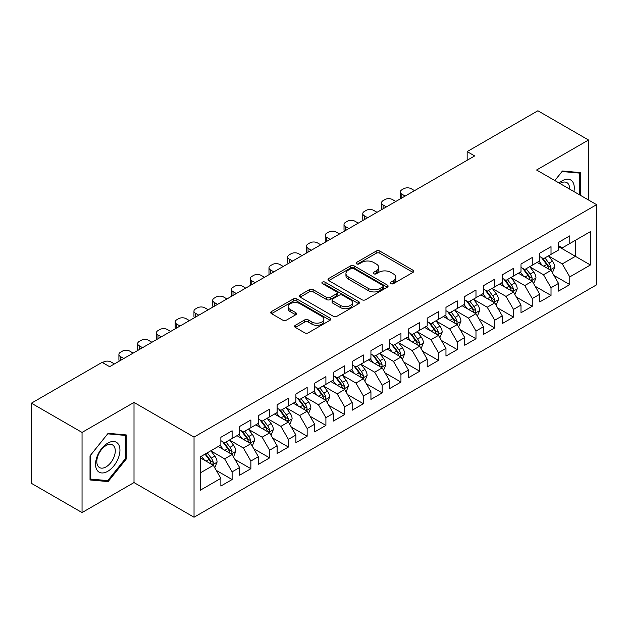 <?xml version="1.0" encoding="UTF-8"?>
<svg xmlns="http://www.w3.org/2000/svg" width="628" height="628" viewBox="0 0 628 628"><rect width="100%" height="100%" fill="white"/><g stroke="black" fill="none" stroke-linecap="round" stroke-linejoin="round"><path stroke-width="0.94" d="M390.867 283.652A1.821 1.052 0 0 0 393.45 283.652L413.012 272.356A2.606 1.507 0 0 0 413.774 271.296A2.606 1.507 0 0 0 413.012 270.228L379.869 251.098A2.606 1.507 0 0 0 376.188 251.098L356.626 262.394A1.821 1.052 0 0 0 356.084 263.132A1.821 1.052 0 0 0 356.626 263.878A1.821 1.052 0 0 0 359.2 263.878L361.728 262.418A8.329 4.812 0 0 1 373.519 262.418L376.274 264.011A8.329 4.812 0 0 1 378.715 267.41A8.329 4.812 0 0 1 376.274 270.817L373.746 272.277A1.821 1.052 0 0 0 373.213 273.023A1.821 1.052 0 0 0 373.746 273.769A1.821 1.052 0 0 0 376.321 273.769L378.857 272.301A8.329 4.812 0 0 1 390.64 272.301L393.403 273.902A8.329 4.812 0 0 1 395.844 277.301A8.329 4.812 0 0 1 393.403 280.7L390.867 282.16A1.821 1.052 0 0 0 390.333 282.906A1.821 1.052 0 0 0 390.867 283.652L390.867 282.16M295.356 325.296A2.606 1.507 0 0 0 294.587 326.364A2.606 1.507 0 0 0 295.356 327.424L304.651 332.793A2.606 1.507 0 0 0 308.332 332.793L330.061 320.249A2.606 1.507 0 0 0 330.823 319.181A2.606 1.507 0 0 0 330.061 318.121L296.918 298.983A2.606 1.507 0 0 0 293.237 298.983L271.508 311.527A2.606 1.507 0 0 0 270.746 312.595A2.606 1.507 0 0 0 271.508 313.655L282.741 320.139A2.606 1.507 0 0 0 286.423 320.139L295.717 314.769A2.606 1.507 0 0 0 296.487 313.71A2.606 1.507 0 0 0 295.717 312.65L290.152 309.431A6.963 4.019 0 0 1 288.111 306.59A6.963 4.019 0 0 1 292.413 302.869A6.963 4.019 0 0 1 300.003 303.74L321.819 316.339A6.963 4.019 0 0 1 323.86 319.181A6.963 4.019 0 0 1 319.558 322.902A6.963 4.019 0 0 1 311.967 322.031L308.332 319.927A2.606 1.507 0 0 0 304.651 319.927L295.356 325.296L295.356 327.424M82.048 432.425L82.048 512.574L134.007 482.571L134.007 402.43L82.048 432.425L31.4 403.184L102.121 362.356L109.625 366.689L474.666 155.932L467.161 151.599L467.161 160.266M134.007 402.43L194.036 437.088L596.6 204.665L596.6 284.814L194.036 517.229L194.036 437.088M588.53 200.01L588.53 140.013L536.571 170.007L596.6 204.665M588.53 140.013L537.882 110.771L467.161 151.599M361.916 299.729A2.606 1.507 0 0 0 365.598 299.729L387.327 287.184A2.606 1.507 0 0 0 388.088 286.125A2.606 1.507 0 0 0 387.327 285.057L354.184 265.927A2.606 1.507 0 0 0 350.502 265.927L328.774 278.471A2.606 1.507 0 0 0 328.012 279.531A2.606 1.507 0 0 0 328.774 280.598L361.916 299.729M323.145 284.044A1.821 1.052 0 0 1 324.998 284.303L324.998 282.137L358.69 301.589A2.606 1.507 0 0 1 359.459 302.657A2.606 1.507 0 0 1 358.69 303.716L336.969 316.261A2.606 1.507 0 0 1 333.28 316.261L300.137 297.123L300.137 295.003A2.606 1.507 0 0 0 299.375 296.063A2.606 1.507 0 0 0 300.137 297.123M300.137 295.003L309.439 289.634A2.606 1.507 0 0 1 313.121 289.634L326.56 297.389A2.606 1.507 0 0 0 330.242 297.389L336.412 293.833A2.606 1.507 0 0 0 337.173 292.766A2.606 1.507 0 0 0 336.412 291.706L322.423 283.628A1.821 1.052 0 0 1 321.889 282.883A1.821 1.052 0 0 1 323.012 281.909A1.821 1.052 0 0 1 324.998 282.137M558.52 246.584L575.405 256.326L575.405 240.296L590.406 231.638L569.777 243.546L569.777 235.861L558.52 242.361L558.52 250.046L551.015 254.379L551.015 246.686L539.758 253.186L539.758 260.879L532.261 265.212L532.261 257.519L521.005 264.019L521.005 271.704L513.5 276.037L513.5 268.352L502.243 274.852L502.243 282.537L494.738 286.87L494.738 279.177L483.481 285.677L483.481 293.37L475.985 297.703L475.985 290.01L464.728 296.51L464.728 304.195L457.223 308.529L457.223 300.843L445.966 307.335L445.966 315.028L438.462 319.362L438.462 311.669L427.213 318.168L427.213 325.861L419.708 330.195L419.708 322.502L408.451 329.001L408.451 336.687L400.947 341.02L400.947 333.335L389.69 339.827L389.69 347.519L382.185 351.853L382.185 344.16L370.936 350.659L370.936 358.353L363.431 362.678L363.431 354.993L352.175 361.493L352.175 369.178L344.67 373.511L344.67 365.826L333.413 372.318L333.413 380.011L325.908 384.344L325.908 376.651L314.659 383.151L314.659 390.844L307.155 395.169L307.155 387.484L295.898 393.984L295.898 401.669L288.393 406.002L288.393 398.317L277.136 404.809L277.136 412.502L269.632 416.835L269.632 409.142L258.383 415.642L258.383 423.335L250.878 427.66L250.878 419.975L239.621 426.475L239.621 434.16L232.117 438.493L232.117 430.8L220.86 437.3L220.86 444.993L200.23 456.901L200.23 490.264L220.86 478.348L213.363 465.356L200.23 457.773M590.406 231.638L590.406 264.992L569.777 276.909L562.272 263.909L548.668 256.059M553.927 275.449L569.777 284.594L569.777 276.909M569.777 284.594L558.52 291.094L558.52 283.409L551.015 287.734L543.51 274.742L529.914 266.892M535.166 286.274L551.015 295.427L551.015 287.734M551.015 295.427L539.758 301.927L539.758 294.234L532.261 298.567L524.757 285.567L511.153 277.717M516.404 297.107L532.261 306.26L532.261 298.567M532.261 306.26L521.005 312.752L521.005 305.067L513.5 309.4L505.995 296.4L492.391 288.55M497.651 307.932L513.5 317.085L513.5 309.4M513.5 317.085L502.243 323.585L502.243 315.892L494.738 320.225L487.234 307.233L473.638 299.375M478.889 318.765L494.738 327.918L494.738 320.225M494.738 327.918L483.481 334.418L483.481 326.725L475.985 331.058L468.48 318.058L454.876 310.208M460.128 329.598L475.985 338.751L475.985 331.058M475.985 338.751L464.728 345.243L464.728 337.558L457.223 341.891L449.719 328.891L436.122 321.041M441.374 340.423L457.223 349.576L457.223 341.891M457.223 349.576L445.966 356.076L445.966 348.383L438.462 352.716L430.957 339.724L417.361 331.867M422.613 351.256L438.462 360.409L438.462 352.716M438.462 360.409L427.213 366.909L427.213 359.216L419.708 363.549L412.204 350.55L398.599 342.7M403.851 362.089L419.708 371.234L419.708 363.549M419.708 371.234L408.451 377.734L408.451 370.049L400.947 374.382L393.442 361.383L379.846 353.533M385.097 372.914L400.947 382.067L400.947 374.382M400.947 382.067L389.69 388.567L389.69 380.874L382.185 385.207L374.688 372.216L361.084 364.358M366.336 383.747L382.185 392.9L382.185 385.207M382.185 392.9L370.936 399.4L370.936 391.707L363.431 396.04L355.927 383.041L342.323 375.191M347.574 394.58L363.431 403.725L363.431 396.04M363.431 403.725L352.175 410.225L352.175 402.54L344.67 406.873L337.165 393.874L323.569 386.024M328.821 405.405L344.67 414.559L344.67 406.873M344.67 414.559L333.413 421.058L333.413 413.365L325.908 417.699L318.412 404.707L304.808 396.849M310.059 416.238L325.908 425.392L325.908 417.699M325.908 425.392L314.659 431.891L314.659 424.198L307.155 428.531L299.65 415.532L286.046 407.682M291.306 427.071L307.155 436.217L307.155 428.531M307.155 436.217L295.898 442.716L295.898 435.031L288.393 439.357L280.889 426.365L267.293 418.515M272.544 437.897L288.393 447.05L288.393 439.357M288.393 447.05L277.136 453.549L277.136 445.856L269.632 450.19L262.135 437.198L248.531 429.34M253.783 448.73L269.632 457.883L269.632 450.19M269.632 457.883L258.383 464.375L258.383 456.689L250.878 461.023L243.374 448.023L229.769 440.173M235.029 459.563L250.878 468.708L250.878 461.023M250.878 468.708L239.621 475.208L239.621 467.522L232.117 471.848L224.612 458.856L211.016 451.006M216.268 470.388L232.117 479.541L232.117 471.848M232.117 479.541L220.86 486.041L220.86 478.348M220.86 440.66L224.612 442.826L232.117 438.493M200.23 472.931L213.363 465.356M239.621 429.827L243.374 431.993L250.878 427.66M224.612 458.856L232.117 454.523L218.238 446.508M239.621 467.522L232.117 454.523M258.383 419.002L262.135 421.168L269.632 416.835M243.374 448.023L250.878 443.69L236.992 435.675M258.383 456.689L250.878 443.69M277.136 408.169L280.889 410.335L288.393 406.002M262.135 437.198L269.632 432.865L255.753 424.85M277.136 445.856L269.632 432.865M295.898 397.336L299.65 399.502L307.155 395.169M280.889 426.365L288.393 422.032L274.514 414.017M295.898 435.031L288.393 422.032M314.659 386.51L318.412 388.677L325.908 384.344M299.65 415.532L307.155 411.199L293.268 403.184M314.659 424.198L307.155 411.199M333.413 375.677L337.165 377.844L344.67 373.511M318.412 404.707L325.908 400.374L312.03 392.359M333.413 413.365L325.908 400.374M352.175 364.844L355.927 367.011L363.431 362.678M337.165 393.874L344.67 389.541L330.791 381.526M352.175 402.54L344.67 389.541M370.936 354.019L374.688 356.186L382.185 351.853M355.927 383.041L363.431 378.708L349.545 370.693M370.936 391.707L363.431 378.708M389.69 343.186L393.442 345.353L400.947 341.02M374.688 372.216L382.185 367.882L368.306 359.868M389.69 380.874L382.185 367.882M408.451 332.353L412.204 334.52L419.708 330.195M393.442 361.383L400.947 357.049L387.068 349.035M408.451 370.049L400.947 357.049M427.213 321.528L430.957 323.695L438.462 319.362M412.204 350.55L419.708 346.216L405.821 338.209M427.213 359.216L419.708 346.216M445.966 310.695L449.719 312.862L457.223 308.529M430.957 339.724L438.462 335.391L424.583 327.376M445.966 348.383L438.462 335.391M464.728 299.87L468.48 302.029L475.985 297.703M449.719 328.891L457.223 324.558L443.344 316.543M464.728 337.558L457.223 324.558M483.481 289.037L487.234 291.204L494.738 286.87M468.48 318.058L475.985 313.733L462.098 305.718M483.481 326.725L475.985 313.733M502.243 278.204L505.995 280.371L513.5 276.037M487.234 307.233L494.738 302.9L480.86 294.885M502.243 315.892L494.738 302.9M521.005 267.379L524.757 269.545L532.261 265.212M505.995 296.4L513.5 292.067L499.613 284.052M521.005 305.067L513.5 292.067M539.758 256.546L543.51 258.712L551.015 254.379M524.757 285.567L532.261 281.242L518.375 273.227M539.758 294.234L532.261 281.242M558.52 245.713L562.272 247.879L569.777 243.546M543.51 274.742L551.015 270.409L537.136 262.394M558.52 283.409L551.015 270.409M31.4 403.184L31.4 483.332L82.048 512.574M134.007 482.571L194.036 517.229M562.272 263.909L575.405 256.326L590.406 264.992M580.562 195.41L580.562 172.621L562.46 171.004L554.799 180.534M126.228 459.06L126.228 434.929L108.126 433.312L90.024 455.826L90.024 479.965L108.126 481.582L126.228 459.06L125.286 458.519M391.597 283.911L393.403 282.867A8.329 4.812 0 0 0 395.844 279.468L395.844 277.301M378.715 267.41L378.715 269.577A8.329 4.812 0 0 1 376.274 272.984L374.476 274.02M412.973 272.379L379.869 253.265A2.606 1.507 0 0 0 376.188 253.265L357.348 264.137M387.288 287.208L354.184 268.093A2.606 1.507 0 0 0 350.502 268.093L328.805 280.614M382.719 286.87A1.821 1.052 0 0 0 383.253 286.125A1.821 1.052 0 0 0 382.719 285.379L353.627 268.58A1.821 1.052 0 0 0 351.052 268.58L348.383 270.126A8.329 4.812 0 0 0 345.942 273.525A8.329 4.812 0 0 0 348.383 276.924L368.267 288.409A8.329 4.812 0 0 0 380.05 288.409L382.719 286.87L382.719 289.037A1.821 1.052 0 0 0 383.253 288.291L383.253 286.125M345.942 273.525L345.942 275.692A8.329 4.812 0 0 0 348.383 279.091L348.383 276.924M382.719 289.037L380.05 290.576A8.329 4.812 0 0 1 368.267 290.576L348.383 279.091M300.176 297.146L309.439 291.8L309.439 289.634M337.173 292.766L337.173 294.932A2.606 1.507 0 0 1 336.412 296L330.242 299.556A2.606 1.507 0 0 1 326.56 299.556L313.121 291.8A2.606 1.507 0 0 0 309.439 291.8M324.998 284.303L358.659 303.74M340.509 305.444A6.963 4.019 0 0 0 348.1 306.315A6.963 4.019 0 0 0 352.402 302.602A6.963 4.019 0 0 0 350.361 299.76L342.676 295.317A2.606 1.507 0 0 0 338.994 295.317L332.824 298.881A2.606 1.507 0 0 0 332.063 299.941A2.606 1.507 0 0 0 332.824 301.008L340.509 305.444L340.509 307.61A6.963 4.019 0 0 0 348.1 308.481A6.963 4.019 0 0 0 352.402 304.768L352.402 302.602M332.063 299.941L332.063 302.107A2.606 1.507 0 0 0 332.824 303.175L332.824 301.008M340.509 307.61L332.824 303.175M323.86 319.181L323.86 321.348A6.963 4.019 0 0 1 319.558 325.069A6.963 4.019 0 0 1 311.967 324.197L308.332 322.093A2.606 1.507 0 0 0 304.651 322.093L295.388 327.447M288.111 306.59L288.111 308.756A6.963 4.019 0 0 0 290.152 311.598L290.152 309.431M295.686 314.793L290.152 311.598M330.03 320.264L296.918 301.15A2.606 1.507 0 0 0 293.237 301.15L271.539 313.678M106.211 480.475L108.126 481.582M552.405 272.811L554.728 267.136A7.034 4.058 -120 0 0 552.483 261.154L548.503 255.832M405.17 196.062L401.849 194.138A5.307 3.062 0 0 1 400.295 191.98A5.307 3.062 0 0 1 401.849 189.813L403.725 188.73A5.307 3.062 0 0 1 411.23 188.73L414.543 190.645M542.152 265.291L539.122 261.248M537.709 262.724L537.364 262.261M400.735 198.613A5.307 3.062 180 0 1 400.295 197.388L400.295 191.98M549.688 269.64L550.78 268.666L550.937 267.434A7.034 4.058 -120 0 0 548.919 263.211L544.939 257.888M542.663 258.218L547.585 264.788A3.58 2.065 60 0 1 548.236 265.88L550.937 267.434M541.422 257.504L546.674 264.506A7.034 4.058 60 0 1 548.684 268.737L548.825 269.145M533.643 283.644L535.974 277.969A7.034 4.058 -120 0 0 533.729 271.979L529.742 266.664M386.408 206.887L383.088 204.971A5.307 3.062 0 0 1 381.534 202.805A5.307 3.062 0 0 1 383.088 200.638L384.964 199.555A5.307 3.062 0 0 1 392.469 199.555L395.789 201.47M523.391 276.124L520.361 272.073M518.948 273.557L518.602 273.094M381.981 209.446A5.307 3.062 180 0 1 381.534 208.221L381.534 202.805M530.935 280.473L532.018 279.491L532.175 278.267A7.034 4.058 -120 0 0 530.165 274.036L526.178 268.721M523.901 269.051L528.823 275.621A3.58 2.065 60 0 1 529.475 276.713L532.175 278.267M522.669 268.337L527.913 275.339A7.034 4.058 60 0 1 529.922 279.57L530.063 279.97M514.889 294.477L517.213 288.801A7.034 4.058 -120 0 0 514.968 282.812L510.98 277.49M367.647 217.72L364.326 215.804A5.307 3.062 0 0 1 362.772 213.638A5.307 3.062 0 0 1 364.326 211.471L366.202 210.388A5.307 3.062 0 0 1 373.707 210.388L377.028 212.303M504.637 286.949L501.607 282.906M500.186 284.382L499.841 283.927M363.219 220.279A5.307 3.062 180 0 1 362.772 219.054L362.772 213.638M512.173 291.306L513.264 290.324L513.414 289.1A7.034 4.058 -120 0 0 511.404 284.869L507.416 279.546M505.148 279.884L510.069 286.454A3.58 2.065 60 0 1 510.721 287.538L513.414 289.1M503.907 279.17L509.151 286.172A7.034 4.058 60 0 1 511.168 290.395L511.31 290.803M573.906 191.564A17.246 9.954 120 0 0 572.642 181.782A17.246 9.954 120 0 0 559.085 183.007M569.596 189.075A13.055 7.536 120 0 0 568.371 183.988A13.055 7.536 120 0 0 566.903 182.63A13.055 7.536 120 0 0 559.972 183.517M562.044 171.515L579.62 173.1L579.62 194.868M578.459 172.433L579.62 173.1M554.83 180.558L562.084 171.538M97.191 470.364A17.246 9.954 120 0 0 113.841 465.905A17.246 9.954 120 0 0 118.307 444.09A17.246 9.954 120 0 0 101.65 448.557A17.246 9.954 120 0 0 97.191 470.364M98.047 466.188A13.055 7.536 120 0 0 99.507 467.546A13.055 7.536 120 0 0 111.658 461.454A13.055 7.536 120 0 0 114.029 446.296A13.055 7.536 120 0 0 112.569 444.938A13.055 7.536 120 0 0 100.417 451.03A13.055 7.536 120 0 0 98.047 466.188M107.749 433.846L125.286 435.408L125.286 458.793L107.749 480.616L90.212 479.046L90.212 455.661L107.71 433.822M124.124 434.741L125.286 435.408M496.128 305.302L498.451 299.627A7.034 4.058 -120 0 0 496.206 293.645L492.226 288.323M348.893 228.553L345.573 226.63A5.307 3.062 0 0 1 344.018 224.463A5.307 3.062 0 0 1 345.573 222.304L347.449 221.221A5.307 3.062 0 0 1 354.953 221.221L358.266 223.136M485.876 297.782L482.846 293.739M481.433 295.215L481.087 294.752M344.458 231.104A5.307 3.062 180 0 1 344.018 229.879L344.018 224.463M493.412 302.131L494.503 301.157L494.66 299.925A7.034 4.058 -120 0 0 492.642 295.702L488.663 290.379M486.386 290.709L491.308 297.279A3.58 2.065 60 0 1 491.96 298.371L494.66 299.925M485.154 289.995L490.397 296.997A7.034 4.058 60 0 1 492.407 301.228L492.548 301.636M477.366 316.135L479.698 310.46A7.034 4.058 -120 0 0 477.453 304.47L473.465 299.156M330.132 239.378L326.811 237.463A5.307 3.062 0 0 1 325.257 235.296A5.307 3.062 0 0 1 326.811 233.129L328.687 232.046A5.307 3.062 0 0 1 336.192 232.046L339.512 233.961M467.114 308.615L464.084 304.564M462.671 306.048L462.326 305.585M325.704 241.937A5.307 3.062 180 0 1 325.257 240.712L325.257 235.296M474.658 312.964L475.749 311.983L475.898 310.758A7.034 4.058 -120 0 0 473.889 306.527L469.901 301.212M467.625 301.542L472.546 308.113A3.58 2.065 60 0 1 473.198 309.196L475.898 310.758M466.392 300.828L471.636 307.83A7.034 4.058 60 0 1 473.645 312.061L473.795 312.461M458.613 326.96L460.936 321.285A7.034 4.058 -120 0 0 458.691 315.303L454.711 309.981M311.37 250.211L308.05 248.296A5.307 3.062 0 0 1 306.503 246.129A5.307 3.062 0 0 1 308.05 243.962L309.926 242.879A5.307 3.062 0 0 1 317.43 242.879L320.751 244.794M448.361 319.44L445.33 315.397M443.91 316.873L443.564 316.418M306.943 252.77A5.307 3.062 180 0 1 306.503 251.545L306.503 246.129M455.897 323.797L456.988 322.816L457.145 321.591A7.034 4.058 -120 0 0 455.127 317.36L451.147 312.038M448.871 312.375L453.793 318.946A3.58 2.065 60 0 1 454.444 320.029L457.145 321.591M447.631 311.661L452.874 318.663A7.034 4.058 60 0 1 454.892 322.886L455.033 323.294M439.851 337.793L442.175 332.118A7.034 4.058 -120 0 0 439.938 326.136L435.95 320.814M292.617 261.036L289.296 259.121A5.307 3.062 0 0 1 287.742 256.954A5.307 3.062 0 0 1 289.296 254.787L291.172 253.712A5.307 3.062 0 0 1 298.677 253.712L301.997 255.627M429.599 330.273L426.569 326.23M425.156 327.706L424.811 327.243M288.181 263.595A5.307 3.062 180 0 1 287.742 262.371L287.742 256.954M437.143 334.622L438.226 333.649L438.383 332.416A7.034 4.058 -120 0 0 436.374 328.193L432.386 322.871M430.109 323.2L435.031 329.771A3.58 2.065 60 0 1 435.683 330.862L438.383 332.416M428.877 322.486L434.121 329.488A7.034 4.058 60 0 1 436.13 333.719L436.272 334.127M421.09 348.626L423.421 342.951A7.034 4.058 -120 0 0 421.176 336.961L417.188 331.647M273.855 271.869L270.535 269.954A5.307 3.062 0 0 1 268.98 267.787A5.307 3.062 0 0 1 270.535 265.62L272.411 264.537A5.307 3.062 0 0 1 279.915 264.537L283.236 266.453M410.838 341.098L407.808 337.055M406.395 338.531L406.049 338.076M269.428 274.428A5.307 3.062 180 0 1 268.98 273.204L268.98 267.787M418.381 345.455L419.473 344.474L419.622 343.249A7.034 4.058 -120 0 0 417.612 339.018L413.624 333.704M411.348 334.033L416.27 340.604A3.58 2.065 60 0 1 416.921 341.687L419.622 343.249M410.115 333.319L415.359 340.321A7.034 4.058 60 0 1 417.369 344.552L417.518 344.953M402.336 359.452L404.66 353.776A7.034 4.058 -120 0 0 402.415 347.794L398.435 342.472M255.094 282.702L251.781 280.787A5.307 3.062 0 0 1 250.227 278.62A5.307 3.062 0 0 1 251.781 276.453L253.657 275.37A5.307 3.062 0 0 1 261.154 275.37L264.474 277.286M392.084 351.931L389.054 347.888M387.633 349.364L387.288 348.909M250.666 285.261A5.307 3.062 180 0 1 250.227 284.037L250.227 278.62M399.62 356.288L400.711 355.307L400.868 354.082A7.034 4.058 -120 0 0 398.851 349.851L394.871 344.529M392.594 344.866L397.516 351.437A3.58 2.065 60 0 1 398.168 352.52L400.868 354.082M391.354 344.152L396.598 351.154A7.034 4.058 60 0 1 398.615 355.377L398.756 355.786M383.575 370.284L385.898 364.609A7.034 4.058 -120 0 0 383.661 358.619L379.673 353.305M236.34 293.527L233.019 291.612A5.307 3.062 0 0 1 231.465 289.445A5.307 3.062 0 0 1 233.019 287.279L234.896 286.195A5.307 3.062 0 0 1 242.4 286.195L245.721 288.119M373.322 362.764L370.292 358.721M368.879 360.197L368.534 359.734M231.905 296.086A5.307 3.062 180 0 1 231.465 294.862L231.465 289.445M380.866 367.113L381.95 366.132L382.107 364.907A7.034 4.058 -120 0 0 380.097 360.684L376.109 355.362M373.833 355.691L378.755 362.262A3.58 2.065 60 0 1 379.406 363.353L382.107 364.907M372.6 354.977L377.844 361.979A7.034 4.058 60 0 1 379.854 366.21L379.995 366.619M364.821 381.118L367.144 375.442A7.034 4.058 -120 0 0 364.899 369.452L360.912 364.13M217.578 304.36L214.258 302.445A5.307 3.062 0 0 1 212.704 300.278A5.307 3.062 0 0 1 214.258 298.112L216.134 297.028A5.307 3.062 0 0 1 223.639 297.028L226.959 298.944M354.561 373.589L351.539 369.547M350.118 371.022L349.772 370.567M213.151 306.919A5.307 3.062 180 0 1 212.704 305.695L212.704 300.278M362.105 377.946L363.196 376.965L363.345 375.74A7.034 4.058 -120 0 0 361.336 371.509L357.348 366.195M355.079 366.524L360.001 373.095A3.58 2.065 60 0 1 360.645 374.178L363.345 375.74M353.839 365.81L359.083 372.812A7.034 4.058 60 0 1 361.1 377.036L361.241 377.444M346.059 391.943L348.383 386.267A7.034 4.058 -120 0 0 346.138 380.285L342.158 374.963M198.817 315.193L195.504 313.278A5.307 3.062 0 0 1 193.95 311.111A5.307 3.062 0 0 1 195.504 308.945L197.38 307.861A5.307 3.062 0 0 1 204.877 307.861L208.198 309.777M335.807 384.422L332.777 380.38M331.356 381.855L331.019 381.392M194.39 317.752A5.307 3.062 180 0 1 193.95 316.528L193.95 311.111M343.343 388.779L344.434 387.798L344.591 386.573A7.034 4.058 -120 0 0 342.574 382.342L338.594 377.02M336.318 377.349L341.24 383.92A3.58 2.065 60 0 1 341.891 385.011L344.591 386.573M335.077 376.643L340.329 383.637A7.034 4.058 60 0 1 342.339 387.869L342.48 388.277M327.298 402.776L329.621 397.1A7.034 4.058 -120 0 0 327.384 391.111L323.396 385.796M180.063 326.018L176.743 324.103A5.307 3.062 0 0 1 175.188 321.936A5.307 3.062 0 0 1 176.743 319.77L178.619 318.686A5.307 3.062 0 0 1 186.124 318.686L189.444 320.61M317.046 395.255L314.016 391.213M312.603 392.688L312.257 392.225M175.628 328.577A5.307 3.062 180 0 1 175.188 327.353L175.188 321.936M324.59 399.604L325.673 398.623L325.83 397.398A7.034 4.058 -120 0 0 323.82 393.175L319.833 387.853M317.556 388.183L322.478 394.753A3.58 2.065 60 0 1 323.13 395.844L325.83 397.398M316.324 387.468L321.567 394.47A7.034 4.058 60 0 1 323.577 398.702L323.718 399.11M308.544 413.609L310.868 407.933A7.034 4.058 -120 0 0 308.623 401.944L304.635 396.621M161.302 336.851L157.981 334.936A5.307 3.062 0 0 1 156.427 332.769A5.307 3.062 0 0 1 157.981 330.603L159.857 329.519A5.307 3.062 0 0 1 167.362 329.519L170.683 331.435M298.284 406.08L295.262 402.038M293.841 403.514L293.496 403.058M156.874 339.41A5.307 3.062 180 0 1 156.427 338.186L156.427 332.769M305.828 410.437L306.919 409.456L307.068 408.231A7.034 4.058 -120 0 0 305.059 404L301.071 398.686M298.802 399.016L303.724 405.586A3.58 2.065 60 0 1 304.368 406.669L307.068 408.231M297.562 398.301L302.806 405.303A7.034 4.058 60 0 1 304.823 409.527L304.965 409.935M289.783 424.434L292.106 418.758A7.034 4.058 -120 0 0 289.861 412.777L285.881 407.454M142.548 347.684L139.228 345.769A5.307 3.062 0 0 1 137.673 343.602A5.307 3.062 0 0 1 139.228 341.436L141.104 340.352A5.307 3.062 0 0 1 148.608 340.352L151.921 342.268M279.531 416.914L276.501 412.871M275.08 414.347L274.742 413.883M138.113 350.243A5.307 3.062 180 0 1 137.673 349.011L137.673 343.602M287.067 421.27L288.158 420.289L288.315 419.057A7.034 4.058 -120 0 0 286.297 414.833L282.317 409.511M280.041 409.841L284.963 416.411A3.58 2.065 60 0 1 285.614 417.502L288.315 419.057M278.801 409.126L284.052 416.129A7.034 4.058 60 0 1 286.062 420.36L286.203 420.768M271.021 435.267L273.353 429.591A7.034 4.058 -120 0 0 271.108 423.602L267.12 418.287M123.787 358.51L120.466 356.594A5.307 3.062 0 0 1 118.912 354.428A5.307 3.062 0 0 1 120.466 352.261L122.342 351.178A5.307 3.062 0 0 1 129.847 351.178L133.167 353.101M260.769 427.747L257.739 423.704M256.326 425.18L255.981 424.716M119.359 361.069A5.307 3.062 180 0 1 118.912 359.844L118.912 354.428M268.313 432.095L269.396 431.114L269.553 429.89A7.034 4.058 -120 0 0 267.544 425.658L263.556 420.344M261.279 420.674L266.201 427.244A3.58 2.065 60 0 1 266.853 428.335L269.553 429.89M260.047 419.959L265.291 426.962A7.034 4.058 60 0 1 267.3 431.193L267.442 431.601M252.268 446.1L254.591 440.424A7.034 4.058 -120 0 0 252.346 434.435L248.358 429.112M102.552 362.607L103.581 362.011A5.307 3.062 0 0 1 111.085 362.011L114.406 363.926M242.016 438.572L238.985 434.529M237.565 436.005L237.219 435.549M249.552 442.928L250.643 441.947L250.792 440.723A7.034 4.058 -120 0 0 248.782 436.491L244.794 431.177M242.526 431.507L247.448 438.077A3.58 2.065 60 0 1 248.099 439.16L250.792 440.723M241.285 430.792L246.529 437.795A7.034 4.058 60 0 1 248.547 442.018L248.688 442.426M233.506 456.925L235.83 451.249A7.034 4.058 -120 0 0 233.585 445.268L229.605 439.945M223.254 449.405L220.224 445.362M218.811 446.838L218.466 446.375M230.79 453.761L231.881 452.78L232.038 451.548A7.034 4.058 -120 0 0 230.021 447.324L226.041 442.002M223.764 442.332L228.686 448.902A3.58 2.065 60 0 1 229.338 449.993L232.038 451.548M222.532 441.617L227.776 448.62A7.034 4.058 60 0 1 229.785 452.851L229.927 453.259M214.745 467.758L217.076 462.082A7.034 4.058 -120 0 0 214.831 456.093L210.843 450.778M204.493 460.238L201.462 456.187M212.036 464.587L213.127 463.605L213.277 462.381A7.034 4.058 -120 0 0 211.267 458.15L207.279 452.835M205.521 453.848L209.925 459.735A3.58 2.065 60 0 1 210.576 460.826L213.277 462.381M205.026 454.13L209.014 459.453A7.034 4.058 60 0 1 211.024 463.684L211.165 464.084M393.403 282.867L393.403 280.7M373.746 273.769L373.746 272.277M376.274 272.984L376.274 270.817M356.626 263.878L356.626 262.394M376.188 253.265L376.188 251.098M379.869 253.265L379.869 251.098M413.012 272.356L413.012 270.228M328.774 280.598L328.774 278.471M350.502 268.093L350.502 265.927M354.184 268.093L354.184 265.927M387.327 287.184L387.327 285.057M368.267 290.576L368.267 288.409M380.05 290.576L380.05 288.409M313.121 291.8L313.121 289.634M326.56 299.556L326.56 297.389M330.242 299.556L330.242 297.389M336.412 296L336.412 293.833M358.69 303.716L358.69 301.589M304.651 322.093L304.651 319.927M308.332 322.093L308.332 319.927M311.967 324.197L311.967 322.031M295.717 314.769L295.717 312.65M271.508 313.655L271.508 311.527M293.237 301.15L293.237 298.983M296.918 301.15L296.918 298.983M330.061 320.249L330.061 318.121M401.849 194.138L401.849 197.977M550.136 269.899L554.681 267.277M548.919 263.211L552.483 261.154M543.73 266.201L546.674 264.506M383.088 204.971L383.088 208.802M531.374 280.732L535.927 278.102M530.165 274.036L533.729 271.979M524.977 277.034L527.913 275.339M364.326 215.804L364.326 219.635M512.621 291.557L517.166 288.935M511.404 284.869L514.968 282.812M506.215 287.867L509.151 286.172M345.573 226.63L345.573 230.468M493.859 302.39L498.404 299.76M492.642 295.702L496.206 293.645M487.461 298.692L490.397 296.997M326.811 237.463L326.811 241.293M475.098 313.223L479.651 310.593M473.889 306.527L477.453 304.47M468.7 309.526L471.636 307.83M308.05 248.296L308.05 252.126M456.344 324.048L460.889 321.426M455.127 317.36L458.691 315.303M449.938 320.359L452.874 318.663M289.296 259.121L289.296 262.959M437.583 334.881L442.128 332.251M436.374 328.193L439.938 326.136M431.185 331.184L434.121 329.488M270.535 269.954L270.535 273.784M418.821 345.714L423.374 343.084M417.612 339.018L421.176 336.961M412.423 342.017L415.359 340.321M251.781 280.787L251.781 284.617M400.067 356.539L404.613 353.917M398.851 349.851L402.415 347.794M393.662 352.85L396.598 351.154M233.019 291.612L233.019 295.45M381.306 367.372L385.859 364.742M380.097 360.684L383.661 358.619M374.908 363.675L377.844 361.979M214.258 302.445L214.258 306.276M362.544 378.205L367.097 375.575M361.336 371.509L364.899 369.452M356.147 374.508L359.083 372.812M195.504 313.278L195.504 317.109M343.791 389.03L348.336 386.408M342.574 382.342L346.138 380.285M337.385 385.333L340.329 383.637M176.743 324.103L176.743 327.942M325.029 399.863L329.582 397.234M323.82 393.175L327.384 391.111M318.632 396.166L321.567 394.47M157.981 334.936L157.981 338.767M306.268 410.696L310.821 408.067M305.059 404L308.623 401.944M299.87 406.999L302.806 405.303M139.228 345.769L139.228 349.6M287.514 421.521L292.059 418.9M286.297 414.833L289.861 412.777M281.109 417.824L284.052 416.129M120.466 356.594L120.466 360.425M268.753 432.354L273.306 429.725M267.544 425.658L271.108 423.602M262.355 428.657L265.291 426.962M249.999 443.18L254.544 440.558M248.782 436.491L252.346 434.435M243.593 439.49L246.529 437.795M231.237 454.013L235.783 451.391M230.021 447.324L233.585 445.268M224.84 450.315L227.776 448.62M212.476 464.846L217.029 462.216M211.267 458.15L214.831 456.093M206.078 461.148L209.014 459.453"/></g></svg>

